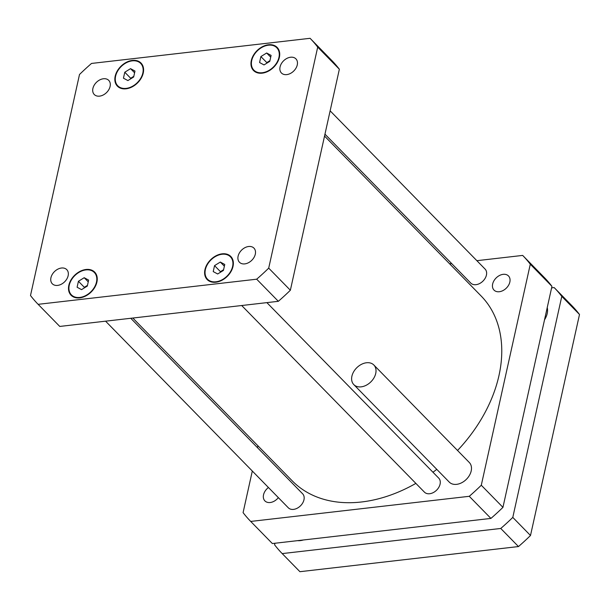 <?xml version="1.0" encoding="UTF-8"?>
<svg xmlns="http://www.w3.org/2000/svg" width="610" height="610" viewBox="0 0 610 610"><rect width="100%" height="100%" fill="white"/><g stroke="black" fill="none" stroke-linecap="round" stroke-linejoin="round"><path stroke-width="0.91" d="M366.496 362.759A14.015 9.973 -44.4 0 0 353.686 371.719A14.015 9.973 -44.4 0 0 353.808 384.613A14.015 9.973 -44.4 0 0 370.804 381.929A14.015 9.973 -44.4 0 0 373.838 365.001A14.015 9.973 -44.4 0 0 366.496 362.759M373.838 365.001L469.303 462.494A14.015 9.973 135.6 0 1 466.269 479.429A14.015 9.973 135.6 0 1 449.273 482.106L353.808 384.613M303.315 539.987A17.019 12.108 135.6 0 1 297.573 540.651M547.239 307.562A17.019 12.108 135.6 0 1 544.524 319.8M282.201 553.598L299.914 571.692L518.477 546.56A190.221 135.367 -44.4 0 0 530.502 535.496L579.5 314.478A190.221 135.367 -44.4 0 0 571.875 305.671L554.162 287.577A190.221 135.367 135.6 0 1 561.787 296.384L512.789 517.402A190.221 135.367 135.6 0 1 500.757 528.466L282.201 553.598A190.221 135.367 135.6 0 1 274.576 544.791L274.919 543.251M551.6 287.874L554.162 287.577M500.757 528.466L518.477 546.56M512.789 517.402L530.502 535.496M561.787 296.384L579.5 314.478M130.769 318.283L302.606 493.772A10.012 7.122 135.6 0 1 300.44 505.873A10.012 7.122 135.6 0 1 288.301 507.787L105.576 321.173M266.883 302.629L438.727 478.126A10.012 7.122 135.6 0 1 436.554 490.219A10.012 7.122 135.6 0 1 424.423 492.133L241.697 305.526M330.132 110.829L485.072 269.063A10.012 7.122 135.6 0 1 482.906 281.157A10.012 7.122 135.6 0 1 470.767 283.07L324.962 134.169M278.358 497.63A10.118 7.198 135.6 0 1 270.2 502.518A10.118 7.198 135.6 0 1 264.9 500.901A10.118 7.198 135.6 0 1 268.446 487.504M499.323 291.725A10.118 7.198 135.6 0 1 494.024 290.108A10.118 7.198 135.6 0 1 493.932 280.798A10.118 7.198 135.6 0 1 503.174 274.332A10.118 7.198 135.6 0 1 508.481 275.949A10.118 7.198 135.6 0 1 508.565 285.259A10.118 7.198 135.6 0 1 499.323 291.725M522.671 255.415L544.318 277.527A190.221 135.367 135.6 0 1 551.943 286.334L502.945 507.352A190.221 135.367 135.6 0 1 490.92 518.416L272.357 543.548L250.71 521.436L469.265 496.304A190.221 135.367 -44.4 0 0 481.29 485.24L530.288 264.221A190.221 135.367 -44.4 0 0 522.671 255.415L476.86 260.683M451.674 263.573L449.623 263.81M257.9 445.788L257.481 447.687M252.311 471.027L243.085 512.629A190.221 135.367 -44.4 0 0 250.71 521.436M132.82 318.046L292.266 480.878A132.149 94.039 -44.4 0 0 361.509 501.984A132.149 94.039 -44.4 0 0 415.86 483.394M432.963 472.239A132.149 94.039 -44.4 0 0 436.783 469.349M457.53 450.477A132.149 94.039 -44.4 0 0 481.107 295.964L324.543 136.068M530.288 264.221L551.943 286.334M481.29 485.24L502.945 507.352M469.265 496.304L490.92 518.416M103.433 78.751A10.118 7.198 135.6 0 1 108.732 80.367A10.118 7.198 135.6 0 1 106.536 92.59A10.118 7.198 135.6 0 1 94.275 94.519A10.118 7.198 135.6 0 1 94.184 85.217A10.118 7.198 135.6 0 1 103.433 78.751M290.589 57.233A10.118 7.198 135.6 0 1 295.896 58.842A10.118 7.198 135.6 0 1 293.7 71.065A10.118 7.198 135.6 0 1 281.439 73.002A10.118 7.198 135.6 0 1 281.347 63.692A10.118 7.198 135.6 0 1 290.589 57.233M248.628 246.501A10.118 7.198 135.6 0 1 253.935 248.117A10.118 7.198 135.6 0 1 251.739 260.34A10.118 7.198 135.6 0 1 239.478 262.277A10.118 7.198 135.6 0 1 239.387 252.967A10.118 7.198 135.6 0 1 248.628 246.501M61.473 268.019A10.118 7.198 135.6 0 1 66.772 269.635A10.118 7.198 135.6 0 1 64.576 281.858A10.118 7.198 135.6 0 1 52.315 283.795A10.118 7.198 135.6 0 1 52.224 274.485A10.118 7.198 135.6 0 1 61.473 268.019M223.588 269.719L220.446 271.663L220.294 272.357M220.309 262.064L224.754 264.458L223.435 270.421L217.663 273.981L213.225 271.587L214.545 265.632L220.309 262.064L224.366 266.204M214.545 265.632L220.446 271.663M269.933 60.664L266.799 62.601L266.639 63.303M266.654 53.001L271.099 55.396L269.78 61.358L264.016 64.927L259.57 62.533L260.889 56.57L266.654 53.001L270.71 57.149M260.889 56.57L266.799 62.601M133.819 76.311L130.677 78.255L130.525 78.949M130.54 68.656L134.985 71.05L133.659 77.012L127.894 80.573L123.449 78.179L124.775 72.224L130.54 68.656L134.596 72.796M124.775 72.224L130.677 78.255M87.466 285.373L84.332 287.31L84.18 288.012M84.195 277.71L88.633 280.104L87.314 286.067L81.549 289.636L77.104 287.241L78.423 281.279L84.195 277.71L88.244 281.858M78.423 281.279L84.332 287.31M222.04 254.256A16.02 11.399 -44.4 0 0 207.408 264.496A16.02 11.399 -44.4 0 0 207.545 279.227A16.02 11.399 -44.4 0 0 226.966 276.17A16.02 11.399 -44.4 0 0 230.435 256.818A16.02 11.399 -44.4 0 0 222.04 254.256M222.139 253.829A16.516 11.758 135.6 0 1 230.793 256.467A16.516 11.758 135.6 0 1 227.21 276.421A16.516 11.758 135.6 0 1 207.186 279.578A16.516 11.758 135.6 0 1 207.049 264.382A16.516 11.758 135.6 0 1 222.139 253.829M268.385 45.201A16.02 11.399 -44.4 0 0 253.752 55.434A16.02 11.399 -44.4 0 0 253.89 70.173A16.02 11.399 -44.4 0 0 273.31 67.108A16.02 11.399 -44.4 0 0 276.78 47.755A16.02 11.399 -44.4 0 0 268.385 45.201M268.484 44.766A16.516 11.758 135.6 0 1 277.138 47.405A16.516 11.758 135.6 0 1 273.562 67.367A16.516 11.758 135.6 0 1 253.531 70.524A16.516 11.758 135.6 0 1 253.394 55.327A16.516 11.758 135.6 0 1 268.484 44.766M132.271 60.847A16.02 11.399 -44.4 0 0 117.638 71.088A16.02 11.399 -44.4 0 0 117.776 85.819A16.02 11.399 -44.4 0 0 137.189 82.762A16.02 11.399 -44.4 0 0 140.666 63.409A16.02 11.399 -44.4 0 0 132.271 60.847M132.362 60.42A16.516 11.758 135.6 0 1 141.017 63.059A16.516 11.758 135.6 0 1 137.441 83.013A16.516 11.758 135.6 0 1 117.417 86.17A16.516 11.758 135.6 0 1 117.273 70.974A16.516 11.758 135.6 0 1 132.362 60.42M85.918 269.91A16.02 11.399 -44.4 0 0 71.286 280.142A16.02 11.399 -44.4 0 0 71.423 294.882A16.02 11.399 -44.4 0 0 90.844 291.816A16.02 11.399 -44.4 0 0 94.314 272.464A16.02 11.399 -44.4 0 0 85.918 269.91M86.018 269.483A16.516 11.758 135.6 0 1 94.672 272.121A16.516 11.758 135.6 0 1 91.096 292.076A16.516 11.758 135.6 0 1 71.065 295.232A16.516 11.758 135.6 0 1 70.928 280.036A16.516 11.758 135.6 0 1 86.018 269.483M38.125 304.329A190.221 135.367 135.6 0 1 30.5 295.522L79.498 74.504A190.221 135.367 135.6 0 1 91.523 63.44L310.086 38.308A190.221 135.367 135.6 0 1 317.703 47.115L268.705 268.133A190.221 135.367 135.6 0 1 256.68 279.197L38.125 304.329L59.772 326.441L278.335 301.31A190.221 135.367 -44.4 0 0 290.36 290.246L339.358 69.227A190.221 135.367 -44.4 0 0 331.733 60.42L310.086 38.308M339.358 69.227L317.703 47.115M290.36 290.246L268.705 268.133M278.335 301.31L256.68 279.197M207.545 279.227L209.55 281.279M230.435 256.818L232.44 258.869M253.89 70.173L255.903 72.224M276.78 47.755L278.793 49.806M117.776 85.819L119.781 87.878M140.666 63.409L142.671 65.461M71.423 294.882L73.436 296.933M94.314 272.464L96.327 274.523"/></g></svg>
